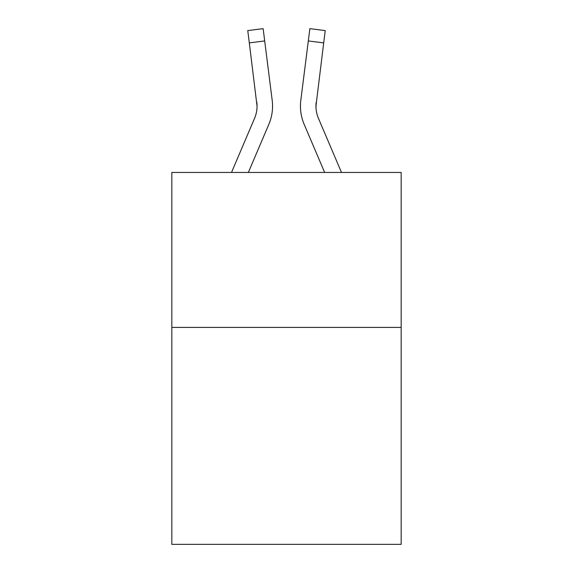 <?xml version="1.0" encoding="UTF-8"?>
<svg xmlns="http://www.w3.org/2000/svg" width="573" height="573" viewBox="0 0 573 573"><rect width="100%" height="100%" fill="white"/><g stroke="black" fill="none" stroke-linecap="round" stroke-linejoin="round"><path stroke-width="0.86" d="M401.172 327.412L401.172 544.35L171.828 544.35L171.828 172.452L401.172 172.452L401.172 327.412L171.828 327.412M268.837 124.341L248.353 172.452L268.837 124.341A46.485 46.485 -34.2 0 0 272.189 100.304L264.69 40.948L249.312 42.889L247.758 30.591L263.136 28.65L264.69 40.948M231.513 172.452L254.584 118.267A30.992 30.992 -27.7 0 0 257.055 106.191L249.312 42.889M272.497 108.383L272.555 106.492M271.953 98.441L272.189 100.304L271.953 98.441M341.487 172.452L318.416 118.267A30.992 30.992 27.7 0 1 315.945 106.184L323.688 42.889L308.31 40.948L309.864 28.65L325.242 30.591L323.688 42.889M304.163 124.341L324.647 172.452L304.163 124.341A46.485 46.485 34.2 0 1 300.811 100.304L308.31 40.948M315.981 107.645L316.189 102.245A30.992 30.992 34.2 0 0 318.416 118.267A30.992 30.992 34.2 0 1 315.945 106.184L316.189 102.245M254.584 118.267A30.992 30.992 -34.2 0 0 257.055 106.184A30.992 30.992 -34.2 0 1 254.584 118.267A30.992 30.992 -34.2 0 0 257.055 106.184A30.992 30.992 -34.2 0 1 254.584 118.267A30.992 30.992 -34.2 0 0 257.055 106.184A30.992 30.992 -34.2 0 1 254.584 118.267A30.992 30.992 -34.2 0 0 257.055 106.184A30.992 30.992 -34.2 0 1 254.584 118.267A30.992 30.992 -34.2 0 0 257.055 106.184A30.992 30.992 -34.2 0 1 254.584 118.267A30.992 30.992 -34.2 0 0 257.055 106.184A30.992 30.992 -34.2 0 1 254.584 118.267A30.992 30.992 -34.2 0 0 257.055 106.184A30.992 30.992 -34.2 0 1 254.584 118.267A30.992 30.992 -34.2 0 0 257.055 106.184A30.992 30.992 -34.2 0 1 254.584 118.267A30.992 30.992 -34.2 0 0 257.055 106.184A30.992 30.992 -34.2 0 1 254.584 118.267A30.992 30.992 -34.2 0 0 257.055 106.184A30.992 30.992 -34.2 0 1 254.584 118.267A30.992 30.992 -34.2 0 0 257.055 106.184A30.992 30.992 -34.2 0 1 254.584 118.267A30.992 30.992 -34.2 0 0 257.055 106.184A30.992 30.992 -34.2 0 1 254.584 118.267A30.992 30.992 -34.2 0 0 257.055 106.184A30.992 30.992 -34.2 0 1 254.584 118.267A30.992 30.992 -34.2 0 0 257.055 106.184A30.992 30.992 -34.2 0 1 254.584 118.267A30.992 30.992 -34.2 0 0 257.055 106.184A30.992 30.992 -34.2 0 1 254.584 118.267A30.992 30.992 -34.2 0 0 256.811 102.245L257.055 106.184M318.416 118.267A30.992 30.992 34.2 0 1 315.945 106.184A30.992 30.992 34.2 0 0 318.416 118.267A30.992 30.992 34.2 0 1 315.945 106.184A30.992 30.992 34.2 0 0 318.416 118.267A30.992 30.992 34.2 0 1 315.945 106.184A30.992 30.992 34.2 0 0 318.416 118.267A30.992 30.992 34.2 0 1 315.945 106.184A30.992 30.992 34.2 0 0 318.416 118.267A30.992 30.992 34.2 0 1 315.945 106.184A30.992 30.992 34.2 0 0 318.416 118.267A30.992 30.992 34.2 0 1 315.945 106.184A30.992 30.992 34.2 0 0 318.416 118.267A30.992 30.992 34.2 0 1 315.945 106.184A30.992 30.992 34.2 0 0 318.416 118.267A30.992 30.992 34.2 0 1 315.945 106.184A30.992 30.992 34.2 0 0 318.416 118.267A30.992 30.992 34.2 0 1 315.945 106.184A30.992 30.992 34.2 0 0 318.416 118.267A30.992 30.992 34.2 0 1 315.945 106.184A30.992 30.992 34.2 0 0 318.416 118.267A30.992 30.992 34.2 0 1 315.945 106.184A30.992 30.992 34.2 0 0 318.416 118.267A30.992 30.992 34.2 0 1 315.945 106.184A30.992 30.992 34.2 0 0 318.416 118.267A30.992 30.992 34.2 0 1 315.945 106.184A30.992 30.992 34.2 0 0 318.416 118.267A30.992 30.992 34.2 0 1 315.945 106.184A30.992 30.992 34.2 0 0 318.416 118.267A30.992 30.992 34.2 0 1 315.945 106.184M272.555 106.105L272.497 108.397L272.555 106.105M300.503 108.397L300.445 106.105M247.758 30.591L263.136 28.65M309.864 28.65L325.242 30.591"/></g></svg>
